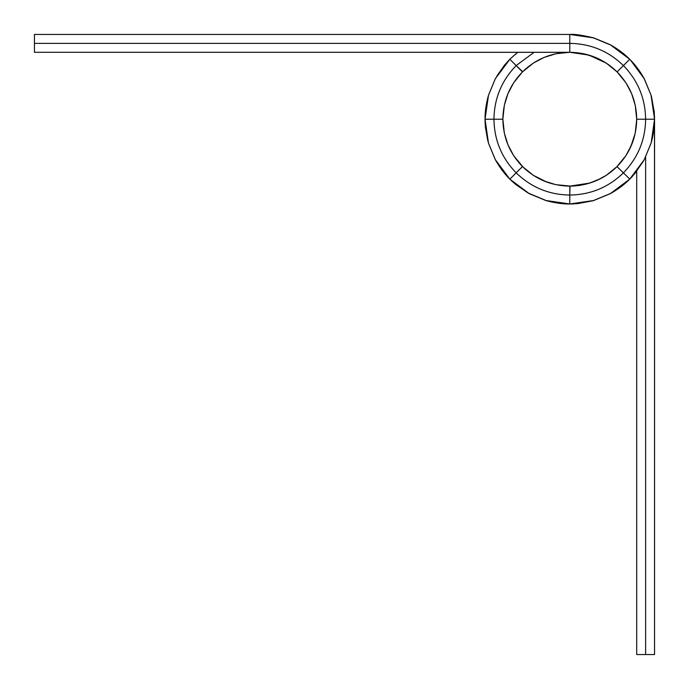 <?xml version="1.0" encoding="UTF-8"?>
<svg xmlns="http://www.w3.org/2000/svg" width="689" height="689" viewBox="0 0 689 689"><rect width="100%" height="100%" fill="white"/><g stroke="black" fill="none" stroke-linecap="round" stroke-linejoin="round"><path stroke-width="1.03" d="M644.155 78.546L651.157 95.487M640.804 72.948L644.387 78.968L651.01 94.996L654.55 119.214L654.55 654.55L636.705 654.55L636.705 171.234L636.705 654.55L645.627 654.55L636.705 654.55L636.705 171.234M643.939 78.15L651.122 95.366L654.55 119.214L645.627 119.214C645.317 98.398 637.911 80.527 623.416 65.584L617.103 71.897L623.416 65.584C637.911 80.527 645.317 98.398 645.627 119.214L644.706 119.214M629.729 59.28L628.997 58.565M570.01 186.133L569.794 186.133C551.424 185.858 535.646 179.321 522.469 166.531C509.679 153.354 503.142 137.576 502.867 119.214C503.142 100.844 509.679 85.074 522.469 71.897C535.646 59.099 551.424 52.571 569.786 52.295L569.786 43.373C590.602 43.683 608.473 51.089 623.416 65.584C637.911 80.527 645.317 98.398 645.627 119.214L636.705 119.206C636.429 100.844 629.901 85.074 617.103 71.897L629.72 59.28L630.306 59.865M644.137 78.529L651.062 95.177L654.55 119.214L636.705 119.214C636.429 100.844 629.901 85.074 617.103 71.897C603.926 59.099 588.156 52.571 569.786 52.295L34.45 52.295L34.45 34.45L34.45 43.373L34.45 34.45L569.786 34.45L34.45 34.45M488.441 95.418L495.417 78.555L509.886 59.237L515.777 53.888M495.434 159.891L488.449 143.054L485.03 119.214L488.535 95.099L495.313 78.744L509.851 59.28L519.454 68.883L516.164 65.584L534.104 52.295L516.164 65.584L522.684 71.682M546.515 200.714L528.093 193.006M610.454 193.575L592.979 200.74M651.131 143.036L644.163 159.857L629.72 179.149L610.196 193.721L593.823 200.49L569.846 203.978L545.671 200.465L529.316 193.687L509.894 179.192L495.279 159.615L488.51 143.252L485.03 119.266L493.953 119.214C494.263 98.398 501.661 80.527 516.164 65.584L522.469 71.897L533.398 63.052L544.181 57.394L555.842 53.768L568.451 52.312M651.26 142.589L644.258 159.693L629.772 179.106L623.416 172.836C608.473 187.339 590.602 194.737 569.786 195.056L569.786 190.388L569.786 195.056C548.978 194.737 531.098 187.339 516.164 172.836L519.454 169.546L516.164 172.836C501.661 157.902 494.263 140.031 493.953 119.214L502.867 119.214C503.142 100.844 509.679 85.074 522.469 71.897C535.646 59.099 551.424 52.571 569.786 52.295L588.837 55.068L606.303 63.138M609.989 44.596L594.056 37.998M617.111 71.906L618.016 72.827M569.252 52.295L569.786 52.295C588.156 52.571 603.926 59.099 617.103 71.897L625.948 82.826L631.606 93.601L635.249 105.365L636.705 119.214L645.627 119.214C645.317 140.031 637.911 157.902 623.416 172.836C637.911 157.902 645.317 140.031 645.627 119.214C645.317 140.031 637.911 157.902 623.416 172.836C608.473 187.339 590.602 194.737 569.786 195.056L569.786 203.978L569.786 186.133L569.329 186.125M608.439 64.585L600.868 59.952L589.551 55.284L583.704 53.759L569.803 52.295L583.704 53.759L595.382 57.385L606.398 63.199L617.103 71.897L625.948 82.826L631.606 93.592L635.267 105.434L636.705 119.214C636.429 137.576 629.901 153.354 617.103 166.531L617.094 166.54C603.926 179.321 588.156 185.858 569.786 186.133L569.458 186.133M522.391 71.975L533.407 63.052L544.172 57.394L555.963 53.742L569.786 52.295L569.786 43.373C590.602 43.683 608.473 51.089 623.416 65.584C608.473 51.089 590.602 43.683 569.786 43.373L569.786 34.45L593.694 37.895C581.749 35.079 573.799 33.933 569.863 34.45M645.627 119.214L654.55 119.214L651.2 142.795M570.673 203.97L569.786 203.978L569.786 195.056C548.978 194.737 531.098 187.339 516.164 172.836L522.46 166.523C509.679 153.354 503.142 137.576 502.867 119.214L493.953 119.214L502.867 119.214L502.892 117.431M510.592 179.872L509.851 179.149L516.164 172.836C531.098 187.339 548.978 194.737 569.786 195.056L569.786 186.133C551.424 185.858 535.646 179.321 522.469 166.531L516.164 172.836L522.469 166.531L521.909 165.963M569.967 186.133L569.786 195.056C590.602 194.737 608.473 187.339 623.416 172.836L616.991 166.643M636.696 120.351L636.705 119.214C636.429 137.576 629.901 153.354 617.103 166.531L616.793 166.841M485.03 119.309L485.383 127.026L488.51 143.252M630.237 59.797L629.806 59.357C632.433 61.95 638.178 67.901 644.293 78.804L630.28 59.84M610.876 45.078L629.72 59.28L610.376 44.802L593.694 37.895M523.218 167.272L513.632 155.602L507.974 144.828L504.314 133.037L502.867 119.214L504.348 105.236L507.965 93.609L513.615 82.844L522.469 71.897L509.851 59.28L516.164 65.584C501.661 80.527 494.263 98.398 493.953 119.214L485.03 119.214L493.953 119.214C494.263 140.031 501.661 157.902 516.164 172.836C501.661 157.902 494.263 140.031 493.953 119.214C494.263 98.398 501.661 80.527 516.164 65.584L534.104 52.295M645.627 157.058L645.627 654.55L645.627 157.058L645.627 654.55L654.55 654.55L645.627 654.55M654.498 116.234L654.55 654.55L654.55 119.214L651.01 94.996M571.543 52.321L34.45 52.295L34.45 43.373L569.786 43.373L34.45 43.373L569.786 43.373L569.786 34.45L569.786 52.295L34.45 52.295L34.45 43.373M593.487 200.594L592.643 200.835M570.061 203.978L570.759 203.97M528.661 193.325L546.437 200.688M593.117 200.697L610.893 193.333M611.022 45.164L592.996 37.688M630.642 60.21L634.25 64.172M633.139 62.897L644.387 78.968M511.143 180.415L515.691 184.463L528.11 193.015M654.55 119.223L653.904 129.661M634.991 65.05L643.759 77.84M485.633 109.06L485.03 119.171C485.004 115.425 485.142 107.148 488.535 95.099M485.03 118.913L485.065 116.785M485.383 111.42L488.156 96.408M503.056 171.475L509.826 179.123M509.636 178.933L508.189 177.443M505.097 173.981L504.512 173.283M512.582 181.758L510.945 180.217M593.418 200.611L592.497 200.869M654.317 125.467L654.274 126.07M631.322 177.512L630.401 178.468M510.825 58.324L517.422 52.562M508.06 61.123L509.335 59.797M485.065 121.695L485.03 119.946M569.235 203.97L559.451 203.341M529.135 193.583L528.265 193.101M512.78 181.939L510.825 180.105M510.411 179.708L528.351 193.153M629.074 179.786L621.917 186.047M621.685 186.228L611.152 193.187M573.885 203.875L571.164 203.961M570.836 203.97L577.666 203.608L592.6 200.843M570.587 203.97L592.781 200.792M653.878 129.885L651.355 142.261M632.64 176.083L629.72 179.149M629.72 59.28L636.705 67.186M593.065 37.714L577.907 34.838L571.207 34.459M572.714 52.364L573.661 52.407M524.699 69.77L526.155 68.478M502.875 118.964L503.039 114.46M566.883 186.064L565.936 186.021M615.027 168.521L614.597 168.917M636.705 119.524L636.696 120.119M636.688 120.687L636.679 121.178M617.482 72.276L618.007 72.819M572.68 52.355L573.196 52.381M523.029 167.082L522.279 166.342M522.52 166.574L521.289 165.317M568.752 52.304L569.777 52.295M502.875 118.956L502.884 118.069M522.245 166.307L521.771 165.825M636.705 119.214L635.224 133.192L631.615 144.811L625.948 155.593L616.819 166.816M570.647 186.125L555.808 184.652L544.189 181.035L533.329 175.325L522.469 166.531L518.8 162.552M636.705 119.43L635.224 133.192L633.622 139.29L629.643 149.125M598 58.539L599.404 59.211M558.581 53.242L560.217 52.984M562.939 52.648L564.102 52.536M533.329 175.325L522.469 166.531L513.632 155.593L507.974 144.828L504.331 133.08L502.867 119.214L504.348 105.228L507.965 93.618L513.632 82.818L522.469 71.897M606.664 175.049L617.025 166.609M603.624 176.944L597.888 179.941L606.174 175.368M583.772 53.776L592.816 56.386M595.434 57.411L603.71 61.536M608.301 64.49L610.661 66.23M546.859 182.077L533.346 175.333M595.305 181.069L586.494 184.006M580.655 185.238L578.226 185.591M574.471 185.961L572.421 186.082M636.705 119.223L635.224 133.192L630.823 146.636M34.45 52.295L569.786 52.295L583.772 53.776L595.391 57.394L606.199 63.069L613.417 68.478M617.103 166.531C609.291 174.084 603.142 177.306 600.73 178.546L589.827 183.059L569.786 186.133M485.607 109.31L488.122 96.529M496.838 76.057L504.529 65.119L508.835 60.313M503.228 171.69L496.002 160.925M487.709 140.341L485.392 127.103L485.039 120.67M559.502 203.35L548.168 201.171M529.341 193.695L509.894 179.192M621.857 186.099L612.452 192.455M643.655 160.787L634.328 174.153L643.647 160.787M651.415 96.382L654.274 112.428M629.643 59.194L629.643 59.202C627.024 56.541 621.116 50.857 610.376 44.802M515.794 53.88L509.886 59.237M496.898 75.954L505.967 63.431M503.978 172.638L495.942 160.813M488.165 142.055L485.323 126.337M561.759 203.591L546.101 200.594M593.84 200.49L569.829 203.978M653.844 130.143L651.424 142.012M637.222 67.866L643.629 77.607M651.518 96.77L654.249 112.126M610.256 44.742L616.155 48.256M495.313 78.744L504.581 65.059L509.817 59.314M509.808 179.106C507.156 176.487 501.403 170.536 495.279 159.615M569.725 203.978C565.996 204.004 557.72 203.858 545.671 200.465M629.677 179.192C627.059 181.853 621.108 187.606 610.196 193.721M654.55 119.275C654.576 123.012 654.429 131.289 651.045 143.321M644.258 159.693L634.982 173.378L629.772 179.106M651.062 95.177L654.188 111.42L654.55 119.145"/></g></svg>
